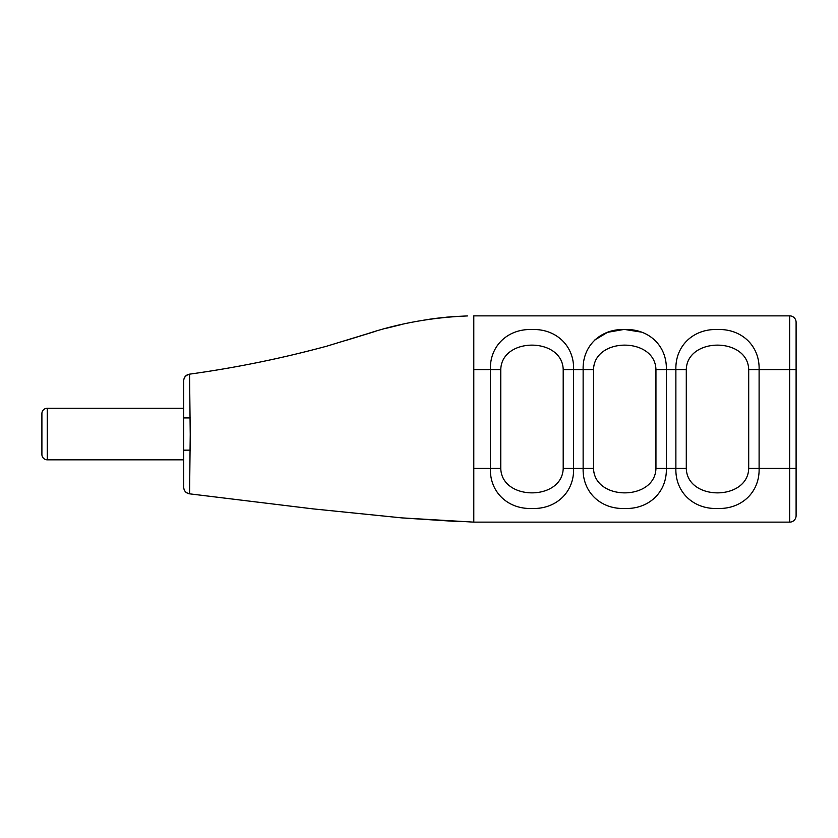 <?xml version="1.0" encoding="UTF-8"?>
<svg xmlns="http://www.w3.org/2000/svg" width="838" height="838" viewBox="0 0 838 838"><rect width="100%" height="100%" fill="white"/><g stroke="black" fill="none" stroke-linecap="round" stroke-linejoin="round"><path stroke-width="1.26" d="M563.199 369.579C562.371 336.991 501.606 336.981 500.778 369.579L500.778 468.421C501.606 501.009 562.371 501.019 563.199 468.421L563.199 369.579L573.601 369.579L573.601 468.421C574.292 492.555 555.625 509.389 532.015 508.457C508.425 509.431 489.664 492.566 490.377 468.421L490.377 369.579C489.685 345.445 508.352 328.611 531.962 329.544C555.563 328.569 574.313 345.434 573.601 369.579L583.133 369.579C582.441 345.445 601.097 328.611 624.719 329.544C648.308 328.569 667.058 345.434 666.346 369.579L675.878 369.579C675.198 345.445 693.854 328.611 717.464 329.544C741.064 328.569 759.815 345.434 759.102 369.579L759.102 468.421L789.658 468.421L789.658 522.137A6.442 6.442 0 0 0 796.1 515.695L796.1 322.305A6.442 6.442 0 0 0 789.658 315.863L473.795 315.863L473.795 522.137L789.658 522.137A6.442 6.442 0 0 0 796.1 515.695L796.1 496.892M190.236 434.398L189.577 493.655A6.442 6.442 0 0 1 183.711 487.245L183.711 380.85A6.442 6.442 0 0 1 189.556 374.429L190.236 434.398M748.701 468.421L759.102 468.421C759.794 492.555 741.127 509.389 717.517 508.457C693.927 509.431 675.166 492.566 675.878 468.421L675.878 369.579L686.291 369.579L686.291 468.421C687.118 501.009 747.873 501.019 748.701 468.421L748.701 369.579C747.873 336.991 687.118 336.981 686.291 369.579M655.945 369.579L666.346 369.579L666.346 468.421C667.038 492.555 648.382 509.389 624.771 508.457C601.171 509.431 582.42 492.566 583.133 468.421L583.133 369.579L593.534 369.579L593.534 468.421C594.362 501.009 655.117 501.019 655.945 468.421L655.945 369.579C655.117 336.991 594.362 336.981 593.534 369.579M641.269 332.099L625.106 329.544M623.399 329.554L607.581 332.319L594.634 340.071M796.1 348.095L796.1 365.284L796.1 348.095M796.1 459.821L796.1 468.421L789.658 468.421L789.658 369.579L796.1 369.579L796.1 365.284M796.1 489.905L796.1 472.716M183.711 459.821L47.274 459.821A5.374 5.374 0 0 1 41.9 454.458L41.9 413.626A5.374 5.374 0 0 1 47.274 408.253L183.711 408.253L183.711 464.283M183.711 484.333L183.711 487.245M796.1 493.666L796.1 483.463M796.1 354.537L796.1 344.334M655.945 468.421L686.291 468.421M563.199 468.421L593.534 468.421M473.795 468.421L500.778 468.421M473.795 315.863L473.795 369.579L500.778 369.579M748.701 369.579L789.658 369.579L789.658 315.863A6.442 6.442 0 0 1 796.1 322.305M183.711 450.163L190.236 450.153M183.711 417.932L190.236 417.921M47.274 408.253L47.274 459.821M183.711 487.412C184.014 490.953 185.91 493.09 189.398 493.812L312.951 508.876L402.334 517.936L459.004 521.634M401.706 517.874L473.795 522.137M421.744 320.525L420.666 320.713C424.3 320.189 432.052 318.325 454.301 316.555L467.489 315.936C432.492 317.372 399.15 323.311 367.453 333.754L327.145 346.063M423.169 320.284L425.023 319.969M427.349 319.603L430.376 319.142M431.612 318.964L433.571 318.691M436.661 318.283L440.945 317.77M446.036 317.235L448.215 317.036M449.776 316.9L451.284 316.774M453.348 316.617L454.091 316.565M454.856 316.513L458.166 316.314M436.933 318.241L428.564 319.383M401.811 324.453L386.444 328.245M375.853 331.22L345.895 340.448M343.381 341.213L341.894 341.663M183.711 380.578C184.004 377.09 185.858 374.963 189.283 374.198C235.457 367.809 281.055 358.528 326.055 346.366L326.537 346.23"/></g></svg>
